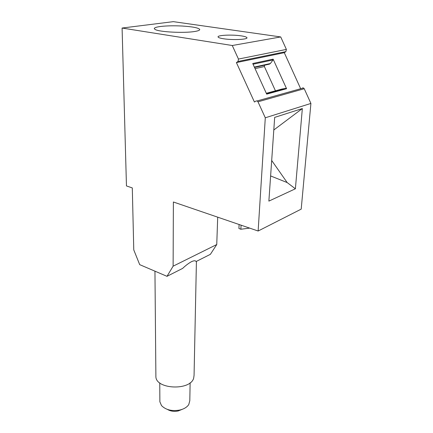 <?xml version="1.0" encoding="UTF-8"?>
<svg xmlns="http://www.w3.org/2000/svg" width="433" height="433" viewBox="0 0 433 433"><rect width="100%" height="100%" fill="white"/><g stroke="black" fill="none" stroke-linecap="round" stroke-linejoin="round"><path stroke-width="0.65" d="M255.059 68.63L264.384 66.541L275.442 90.806M275.61 91.174L275.826 91.644M264.666 65.194L264.384 66.541M254.517 67.445L269.45 64.133L270.36 63.532L254.344 67.072M266.311 93.29L281.97 89.03L285.996 88.343L286.576 88.705L273.126 59.142L273.061 59.916L270.36 63.532M300.659 88.727L284.286 52.685L285.888 51.624L286.381 49.411L280.719 36.94L173.341 21.65L122.09 28.042L126.458 185.93L132.298 187.927L133.77 249.906L139.697 264.644L166.992 276.324L173.119 266.181L216.749 244.542L217.702 217.171M265.294 117.792L310.91 103.433L301.2 209.128L258.133 231.016L265.294 117.792L257.992 101.809L257.18 100.938L256.087 100.986L254.425 102.015L236.396 62.585L284.286 52.685M286.576 88.705L266.696 94.145L252.72 63.51L273.126 59.142M236.396 62.585L238.02 61.454L285.888 51.624M122.09 28.042L232.267 45.508L238.459 59.067L238.02 61.454M232.267 45.508L280.719 36.94M194.26 31.56C198.13 30.976 199.949 30.256 199.705 29.401C198.401 27.809 192.539 26.684 182.125 26.029C173.785 25.612 166.559 25.769 160.459 26.494C156.172 27.068 154.121 27.815 154.3 28.74L155.36 29.596C159.766 32.02 183.722 33.249 194.26 31.56M216.749 244.542L210.378 254.339L196.041 261.559C195.548 260.482 194.033 260.514 191.483 261.673C188.658 263.221 185.708 265.461 182.634 268.4L166.992 276.324M173.119 266.181L173.379 201.994L258.133 231.016M249.646 228.11L240.867 229.246L238.908 228.489L239.103 224.5L238.908 228.489M302.342 108.553L295.387 188.788L268.871 201.112L274.674 117.386L302.342 108.553L273.802 129.981M270.62 175.939L287.166 182.564L295.387 188.788M310.91 103.433L304.237 88.733L257.992 101.809M302.407 87.991L303.468 87.937L304.237 88.733M271.691 160.47L287.166 182.564M155.88 375.53L155.891 376.613C155.842 389.402 190.325 390.869 193.659 378.204L194.065 375.341L196.42 261.413M167.484 409.45C170.586 411.269 174.174 411.772 178.25 410.955L182.114 409.374M159.864 400.866L159.869 401.775L161.498 405.575C165.796 409.937 171.917 411.42 179.874 410.024C184.085 408.985 187.051 407.161 188.766 404.557L189.806 400.671L190.125 382.788M241.23 35.869C232.18 34.445 216.971 35.149 218.08 36.994C218.394 37.649 220.202 38.234 223.515 38.759C232.635 40.258 248.239 39.506 246.934 37.676C246.572 36.994 244.667 36.394 241.23 35.869M253.051 64.23L273.061 59.916M238.459 59.067L286.381 49.411M241.073 225.176L240.867 229.246M266.479 93.663L285.996 88.343M199.7 29.758L199.705 29.401M257.18 100.938L303.468 87.937M266.528 93.766L286.267 88.381M155.891 376.613L154.949 271.172M159.755 382.886L159.869 401.775M246.918 37.963L246.934 37.676"/></g></svg>
